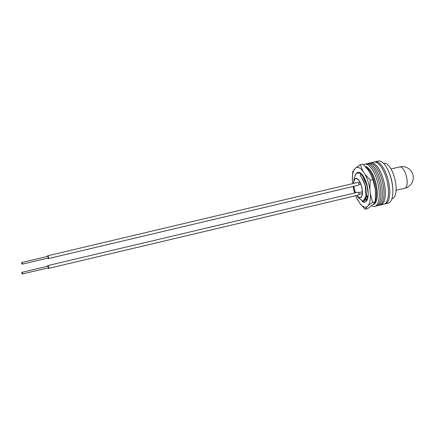 <?xml version="1.0" encoding="UTF-8"?>
<svg xmlns="http://www.w3.org/2000/svg" width="435" height="435" viewBox="0 0 435 435"><rect width="100%" height="100%" fill="white"/><g stroke="black" fill="none" stroke-linecap="round" stroke-linejoin="round"><path stroke-width="0.65" d="M355.509 192.792A9.934 3.877 76.7 0 1 354.21 188.736A9.934 3.877 76.7 0 1 353.78 186.316M353.628 183.391A9.934 3.877 76.7 0 1 353.709 182.151A9.934 3.877 76.7 0 1 357.325 178.769A9.934 3.877 76.7 0 1 361.855 187.393A9.934 3.877 76.7 0 1 361.534 196.74A9.934 3.877 76.7 0 1 356.912 195.429L358.565 197.958L363.23 201.291L365.971 196.147M353.709 182.151L354.117 178.595L356.14 173.304L359.886 173.157A15.334 5.981 76.7 0 1 361.05 174.152L360.218 175.691C362.447 178.127 364.149 181.786 365.318 186.664L365.998 195.864M353.655 183.38A9.869 3.85 76.7 0 1 355.759 178.459A9.869 3.85 76.7 0 1 361.833 187.398A9.869 3.85 76.7 0 1 360.305 197.669A9.869 3.85 76.7 0 1 356.945 195.418M355.536 192.787A9.869 3.85 76.7 0 1 354.231 188.73A9.869 3.85 76.7 0 1 353.807 186.31M389.151 172.782A18.183 7.096 76.7 0 1 391.669 180.536A18.183 7.096 76.7 0 1 392.696 187.779M383.512 163.348L383.844 163.272A18.183 7.096 76.7 0 1 395.029 179.737A18.183 7.096 76.7 0 1 392.218 198.659L391.892 198.741M367.156 196.549L366.895 196.109M367.629 197.18L366.961 196.093M358.266 172.554L358.636 172.293M361.05 174.152L362.681 176.083L367.102 186.278L368.195 193.635M365.117 202.134L362.785 201.334M359.886 173.157L363.154 176.67L367.167 186.262L368.081 191.242M365.15 202.123L362.866 201.334M360.218 175.691L361.692 177.426L365.694 186.577L366.585 196.272L364.269 200.736M360.963 173.995L362.649 175.245M366.134 200.269L365.21 200.105M367.151 199.377L366.074 198.567M367.896 197.495L366.863 196.12M363.154 176.67L366.498 183.293M367.765 198.142L365.819 200.372L364.927 200.372M366.89 199.708L365.857 199.1M367.754 198.17L366.526 196.723M374.535 161.978A21.647 8.444 76.7 0 1 375.155 161.766L378.26 161.032A21.647 8.444 76.7 0 1 392.055 183.004A21.647 8.444 76.7 0 1 388.227 203.167L385.122 203.901A21.647 8.444 76.7 0 1 384.475 203.988M375.155 161.766A21.647 8.444 76.7 0 1 388.955 183.739A21.647 8.444 76.7 0 1 385.122 203.901M363.546 164.745A21.647 8.444 76.7 0 1 364.682 164.245L366.286 163.864A21.647 8.444 76.7 0 1 379.777 184.266A21.647 8.444 76.7 0 1 376.259 205.994L374.655 206.375A21.647 8.444 76.7 0 1 371.642 205.826M364.682 164.245A21.647 8.444 76.7 0 1 378.173 184.647A21.647 8.444 76.7 0 1 374.655 206.375M365.204 166.447A19.57 7.634 76.7 0 1 376.003 183.505A19.57 7.634 76.7 0 1 373.148 204.597L373.007 204.629M365.83 167.132A19.57 7.634 76.7 0 1 375.128 183.711A19.57 7.634 76.7 0 1 373.371 204.303M357.037 172.717A15.334 5.981 76.7 0 1 357.858 172.347A15.334 5.981 76.7 0 1 368.015 190.541A15.334 5.981 76.7 0 1 364.921 202.193A15.334 5.981 76.7 0 1 361.806 201.117M366.656 199.605A15.334 5.981 76.7 0 1 365.552 198.393M360.283 164.713L363.013 171.265A20.325 7.933 -103.3 0 0 355.95 167.774L360.283 164.713L362.882 164.098L368.184 170.042L371.126 175.033L372.806 179.535L370.207 180.15L369.891 189.453L370.348 193.706L372.599 202.4L368.266 205.461L365.068 209.213L359.767 203.275L356.716 198.05A20.325 7.933 -103.3 0 0 357.869 200.328M375.574 193.738A20.325 7.933 -103.3 0 0 375.568 193.586A20.325 7.933 -103.3 0 0 375.519 192.477L375.062 188.23A20.325 7.933 -103.3 0 0 371.234 175.267A20.325 7.933 -103.3 0 0 371.175 175.142M372.599 202.4L375.198 201.786L373.442 204.238L367.667 208.599L365.068 209.213M352.731 183.603L352.432 180.835A20.325 7.933 -103.3 0 1 352.383 179.731L352.377 179.65M353.122 186.474A20.325 7.933 -103.3 0 0 354.748 192.971M355.721 195.707A20.325 7.933 -103.3 0 0 356.716 198.05M359.767 203.275A20.325 7.933 -103.3 0 0 366.83 206.761M368.266 205.461A20.325 7.933 -103.3 0 0 370.348 193.706M369.891 189.453A20.325 7.933 -103.3 0 0 364.905 174.212L370.207 180.15M363.013 171.265L364.905 174.212M352.377 179.573L352.747 171.531L355.95 167.774M354.509 169.079A20.325 7.933 -103.3 0 0 352.383 179.731M375.198 201.786L375.519 192.477M375.062 188.23L372.806 179.535M370.109 163.038A21.647 8.444 76.7 0 1 370.778 162.804L373.882 162.07A21.647 8.444 76.7 0 1 387.547 183.309A21.647 8.444 76.7 0 1 383.849 204.2L380.75 204.934A21.647 8.444 76.7 0 1 380.049 205.021M370.778 162.804A21.647 8.444 76.7 0 1 384.442 184.048A21.647 8.444 76.7 0 1 380.75 204.934M367.069 163.777A21.647 8.444 76.7 0 1 367.803 163.506L369.407 163.125A21.647 8.444 76.7 0 1 380.652 175.789A21.647 8.444 76.7 0 1 379.38 205.26L377.776 205.635A21.647 8.444 76.7 0 1 376.993 205.728M367.803 163.506A21.647 8.444 76.7 0 1 379.048 176.17A21.647 8.444 76.7 0 1 377.776 205.635M47.817 266.215A0.865 0.337 76.7 0 1 47.877 266.182A0.865 0.337 76.7 0 1 48.41 266.965A0.865 0.337 76.7 0 1 48.28 267.868A0.865 0.337 76.7 0 1 48.209 267.862M47.442 266.302A1.441 0.566 76.7 0 1 47.747 265.616L358.092 192.183A1.441 0.566 76.7 0 1 358.978 193.488A1.441 0.566 76.7 0 1 358.755 194.989L48.41 268.428A1.441 0.566 76.7 0 1 47.828 267.955M47.747 265.616A1.441 0.566 76.7 0 1 48.633 266.927A1.441 0.566 76.7 0 1 48.41 268.428M21.891 273.202A0.848 0.332 76.7 0 1 22.022 272.321A0.848 0.332 76.7 0 1 22.544 273.088A0.848 0.332 76.7 0 1 22.413 273.968A0.848 0.332 76.7 0 1 21.891 273.202M47.676 256.4A0.865 0.337 76.7 0 1 47.741 256.367A0.865 0.337 76.7 0 1 48.269 257.15A0.865 0.337 76.7 0 1 48.138 258.047A0.865 0.337 76.7 0 1 48.068 258.047M47.301 256.487A1.441 0.566 76.7 0 1 47.605 255.802L357.951 182.368A1.441 0.566 76.7 0 1 358.837 183.673A1.441 0.566 76.7 0 1 358.614 185.174L48.269 258.613A1.441 0.566 76.7 0 1 47.692 258.134M47.605 255.802A1.441 0.566 76.7 0 1 48.492 257.112A1.441 0.566 76.7 0 1 48.269 258.613M21.75 263.387A0.848 0.332 76.7 0 1 21.88 262.501A0.848 0.332 76.7 0 1 22.402 263.267A0.848 0.332 76.7 0 1 22.272 264.154A0.848 0.332 76.7 0 1 21.75 263.387M357.037 195.397A9.7 3.784 -103.3 0 0 360.267 197.501A9.7 3.784 -103.3 0 0 361.762 187.409A9.7 3.784 -103.3 0 0 355.797 178.627A9.7 3.784 -103.3 0 0 353.737 183.363M353.878 186.294A9.7 3.784 -103.3 0 0 354.297 188.719A9.7 3.784 -103.3 0 0 355.607 192.77M406.926 185.125A10.967 4.279 76.7 0 1 404.844 188.257A10.967 10.967 0 0 0 411.673 171.863A10.967 10.967 0 0 0 399.792 166.909A10.967 4.279 76.7 0 1 403.881 169.971A10.967 4.279 76.7 0 1 406.926 185.125M366.596 196.18L368.119 195.821M396.062 190.334L404.844 188.257M391.011 168.987L399.792 166.909M362.333 191.791L358.668 192.656M47.953 266.182L22.022 272.321M362.279 193.542L359.06 194.304M48.339 267.829L22.413 273.968M360.049 182.482L358.532 182.841M47.812 256.367L21.88 262.501M360.745 184.059L358.918 184.489M48.203 258.015L22.272 264.154M355.797 178.627L356.499 178.459M360.267 197.501L360.963 197.338"/></g></svg>
